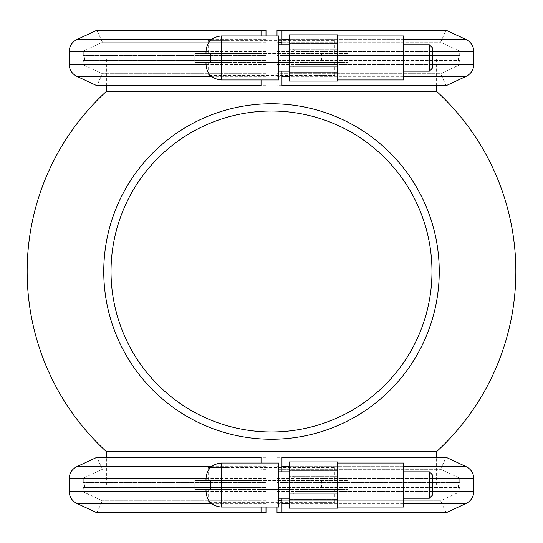 <?xml version="1.0" encoding="UTF-8"?>
<svg xmlns="http://www.w3.org/2000/svg" width="543" height="543" viewBox="0 0 543 543"><rect width="100%" height="100%" fill="white"/><g stroke="black" fill="none" stroke-linecap="round" stroke-linejoin="round"><path stroke-width="0.41" stroke-dasharray="2.71 2.04" d="M271.5 103.754A167.746 167.746 0 0 1 439.246 271.5A167.746 167.746 0 0 0 271.5 103.754A167.746 167.746 0 0 0 103.754 271.5A167.746 167.746 0 0 0 271.5 439.246A167.746 167.746 0 0 0 439.246 271.5A167.746 167.746 0 0 1 271.5 439.246A167.746 167.746 0 0 0 439.246 271.5A167.746 167.746 0 0 0 271.5 103.754A167.746 167.746 0 0 0 103.754 271.5A167.746 167.746 0 0 1 271.5 103.754M436.599 91.367L106.401 91.367M436.599 451.633L106.401 451.633M271.5 439.246A167.746 167.746 0 0 1 103.754 271.5A167.746 167.746 0 0 0 271.5 439.246M271.5 57.972L106.401 57.972L271.5 57.972M111.023 271.5A160.477 160.477 0 0 1 271.5 111.023A160.477 160.477 0 0 1 431.977 271.5A160.477 160.477 0 0 1 271.5 431.977A160.477 160.477 0 0 1 111.023 271.5M271.5 485.028L106.401 485.028L271.5 485.028M278.654 500.789L277.005 500.789L277.005 482.612L459.717 482.612L281.96 482.612L281.96 457.308M277.005 491.856L459.717 491.856L459.717 487.451L277.005 487.451L458.394 487.451L458.394 482.612L277.005 482.612L277.005 478.207L459.717 478.207L281.96 478.207M281.96 471.826L281.96 498.236M281.96 491.856L459.717 491.856L440.563 500.789L446.142 512.755L281.96 512.755L281.96 500.789L440.563 500.789L281.96 500.789L281.96 482.612L458.394 482.612M265.995 500.789L102.437 500.789L261.04 500.789L261.04 487.451L84.606 487.451L265.995 487.451L83.283 487.451L261.04 487.451L261.04 482.612L83.283 482.612L265.995 482.612L265.995 457.308L265.995 507.047L265.995 482.612L84.606 482.612L261.04 482.612L261.04 457.308M458.394 487.451L459.717 487.451M277.005 500.789L277.005 466.647L466.179 466.647M432.751 491.442L337.542 491.442L337.542 476.225L289.114 476.225L337.542 476.225L337.542 461.917L289.114 461.917L289.114 493.838L293.057 493.838L295.012 491.442L295.012 493.838L337.542 493.838L289.114 493.838L289.114 508.146L337.542 508.146L337.542 491.442L295.012 491.442M293.057 493.838L295.012 493.838M289.114 499.343L289.114 470.72L289.114 499.343L337.542 499.343L337.542 470.72L289.114 470.72L337.542 470.72L337.542 499.343L289.114 499.343M337.542 471.826L337.542 498.236L337.542 471.826L289.114 471.826M278.654 498.236L278.654 471.826L278.654 498.236M289.114 498.236L337.542 498.236M403.578 498.236L403.578 471.826L403.578 498.236M429.357 498.236L429.357 471.826M278.654 507.047L278.654 463.016M261.04 507.047L261.04 480.63L347.995 480.63L195.005 480.63L261.04 480.63L208.213 480.63L230.225 480.63L230.225 467.421L208.213 467.421L334.787 467.421L230.225 467.421L230.225 480.63L261.04 480.63L261.04 489.433L208.213 489.433L230.225 489.433L230.225 502.642L312.775 502.642L208.213 502.642L230.225 502.642L230.225 489.433L281.96 489.433L261.04 489.433L261.04 463.016M261.04 500.789L261.04 512.755L96.858 512.755L102.437 500.789L83.283 491.856L261.04 491.856M210.582 489.433L195.005 489.433L195.005 480.63L195.005 489.433L261.04 489.433L195.005 489.433L195.005 480.63L210.582 480.63M312.775 489.433L347.995 489.433L281.96 489.433L281.96 480.63L281.96 489.433L334.787 489.433L312.775 489.433L312.775 502.642L334.787 502.642L312.775 502.642L312.775 489.433M347.995 489.433L347.995 480.63L347.995 489.433M265.995 478.207L261.04 478.207M265.995 469.274L261.04 469.274M265.995 457.308L96.858 457.308L102.437 469.274L83.283 478.207L83.283 482.612M265.995 491.856L83.283 491.856L83.283 487.451M337.542 463.016L337.542 485.028L337.542 463.016L403.578 463.016L403.578 485.028L337.542 485.028L337.542 507.047L337.542 485.028M432.751 478.621L295.012 478.621L293.057 476.225M295.012 476.225L295.012 478.621M281.96 469.274L440.563 469.274L277.005 469.274L277.005 457.308L277.005 466.647M277.005 457.308L446.142 457.308L440.563 469.274L459.717 478.207L459.717 482.612M277.005 469.274L277.005 478.207M337.542 507.047L403.578 507.047L403.578 485.028M432.751 494.849L432.751 475.213M281.96 85.692L281.96 73.726L440.563 73.726L277.005 73.726L277.005 55.549L459.717 55.549L281.96 55.549L281.96 42.211L440.563 42.211L281.96 42.211L281.96 30.245L446.142 30.245L440.563 42.211L459.717 51.144L281.96 51.144M277.005 64.793L459.717 64.793L459.717 60.388L277.005 60.388L458.394 60.388L458.394 55.549L277.005 55.549L277.005 51.144L459.717 51.144L459.717 55.549M281.96 44.764L281.96 71.174M277.005 73.726L277.005 85.692L446.142 85.692L440.563 73.726L459.717 64.793L281.96 64.793L281.96 73.726M281.96 64.793L281.96 55.549L458.394 55.549M265.995 73.726L102.437 73.726L261.04 73.726L261.04 60.388L84.606 60.388L265.995 60.388L83.283 60.388L261.04 60.388L261.04 55.549L83.283 55.549L265.995 55.549L265.995 35.953L265.995 85.692L265.995 55.549L84.606 55.549L261.04 55.549L261.04 30.245L96.858 30.245L102.437 42.211L261.04 42.211M458.394 60.388L459.717 60.388M277.005 85.692L277.005 39.585L466.179 39.585M432.751 64.379L337.542 64.379L337.542 49.162L289.114 49.162L337.542 49.162L337.542 34.854L289.114 34.854L289.114 66.775L293.057 66.775L295.012 64.379L295.012 66.775L337.542 66.775L289.114 66.775L289.114 81.083L337.542 81.083L337.542 64.379L295.012 64.379M293.057 66.775L295.012 66.775M289.114 72.28L289.114 43.657L289.114 72.28L337.542 72.28L337.542 43.657L289.114 43.657L337.542 43.657L337.542 72.28L289.114 72.28M337.542 44.764L337.542 71.174L337.542 44.764L289.114 44.764M278.654 71.174L278.654 44.764L278.654 71.174M289.114 71.174L337.542 71.174M403.578 71.174L403.578 44.764L403.578 71.174M429.357 71.174L429.357 44.764M278.654 79.984L278.654 35.953M261.04 79.984L261.04 53.567L347.995 53.567L195.005 53.567L261.04 53.567L208.213 53.567L230.225 53.567L230.225 40.358L208.213 40.358L334.787 40.358L230.225 40.358L230.225 53.567L261.04 53.567L261.04 62.37L208.213 62.37L230.225 62.37L230.225 75.579L312.775 75.579L208.213 75.579L230.225 75.579L230.225 62.37L281.96 62.37L261.04 62.37L261.04 35.953M261.04 73.726L261.04 85.692M210.582 62.37L195.005 62.37L195.005 53.567L195.005 62.37L261.04 62.37L195.005 62.37L195.005 53.567L210.582 53.567M312.775 62.37L347.995 62.37L281.96 62.37L281.96 53.567L281.96 62.37L334.787 62.37L312.775 62.37L312.775 75.579L334.787 75.579L312.775 75.579L312.775 62.37M347.995 62.37L347.995 53.567L347.995 62.37M265.995 51.144L261.04 51.144M265.995 42.211L102.437 42.211L83.283 51.144L83.283 55.549M265.995 85.692L96.858 85.692L102.437 73.726L83.283 64.793L261.04 64.793M265.995 64.793L83.283 64.793L83.283 60.388M337.542 35.953L337.542 57.972L337.542 35.953L403.578 35.953L403.578 57.972L337.542 57.972L337.542 79.984L337.542 57.972M432.751 51.558L295.012 51.558L293.057 49.162M295.012 49.162L295.012 51.558M278.654 42.211L277.005 42.211L277.005 35.953L277.005 39.585M277.005 42.211L277.005 51.144M337.542 79.984L403.578 79.984L403.578 57.972M432.751 67.787L432.751 48.151M277.005 503.415L466.179 503.415M403.578 503.415L289.114 503.415M289.114 491.442L281.96 491.442M277.005 491.442L473.801 491.442M221.422 507.047L221.422 463.016M312.775 480.63L312.775 467.421L312.775 480.63M321.578 480.63L321.578 489.433M277.005 478.621L473.801 478.621M289.114 478.621L281.96 478.621M265.995 478.621L69.199 478.621M206.007 478.621L261.04 478.621M265.995 491.442L69.199 491.442M206.007 491.442L261.04 491.442M265.995 503.415L76.821 503.415M211.485 503.415L261.04 503.415M265.995 466.647L76.821 466.647M211.485 466.647L261.04 466.647M403.578 466.647L289.114 466.647M277.005 76.353L466.179 76.353M403.578 76.353L289.114 76.353M289.114 64.379L281.96 64.379M277.005 64.379L473.801 64.379M221.422 79.984L221.422 35.953M312.775 53.567L312.775 40.358L312.775 53.567M321.578 53.567L321.578 62.37M277.005 51.558L473.801 51.558M289.114 51.558L281.96 51.558M265.995 51.558L69.199 51.558M206.007 51.558L261.04 51.558M265.995 64.379L69.199 64.379M206.007 64.379L261.04 64.379M265.995 76.353L76.821 76.353M211.485 76.353L261.04 76.353M265.995 39.585L76.821 39.585M211.485 39.585L261.04 39.585M403.578 39.585L289.114 39.585M106.401 85.692L106.401 57.972M436.599 85.692L436.599 57.972M106.401 485.028L106.401 457.308M436.599 485.028L436.599 457.308M208.213 467.421L208.213 480.63M334.787 467.421L334.787 480.63M208.213 489.433L208.213 502.642M334.787 489.433L334.787 502.642M84.606 487.451L84.606 482.612M208.213 40.358L208.213 53.567M334.787 40.358L334.787 53.567M208.213 62.37L208.213 75.579M334.787 62.37L334.787 75.579M84.606 60.388L84.606 55.549"/><path stroke-width="0.81" d="M436.599 457.308L436.599 451.633L106.401 451.633A244.35 244.35 0 0 1 106.401 91.367L436.599 91.367L436.599 85.692M439.246 271.5A167.746 167.746 0 0 0 271.5 103.754A167.746 167.746 0 0 0 103.754 271.5A167.746 167.746 0 0 0 271.5 439.246A167.746 167.746 0 0 0 439.246 271.5M111.023 271.5A160.477 160.477 0 0 1 271.5 111.023A160.477 160.477 0 0 1 431.977 271.5A160.477 160.477 0 0 1 271.5 431.977A160.477 160.477 0 0 1 111.023 271.5M289.114 466.647L281.96 466.647L281.96 457.308L446.142 457.308L466.179 466.647L403.578 466.647M281.96 466.647L281.96 471.826M281.96 498.236L281.96 512.755L277.005 512.755L277.005 507.047L277.005 512.755M278.654 500.789L281.96 500.789M403.578 503.415L466.179 503.415L446.142 512.755L281.96 512.755M289.114 508.146L289.114 461.917L337.542 461.917L337.542 508.146L289.114 508.146M289.114 471.826L278.654 471.826M278.654 498.236L289.114 498.236M403.578 498.236L429.357 498.236L429.357 471.826L403.578 471.826M221.422 463.016L221.422 507.047L278.654 507.047L278.654 463.016L221.422 463.016C212.062 463.932 206.924 469.071 206.007 478.424L206.007 480.63L206.007 478.424M265.995 512.755L265.995 507.047L265.995 512.755L96.858 512.755L76.821 503.415C71.961 500.904 69.423 496.913 69.199 491.442L69.199 478.621C69.423 473.15 71.961 469.159 76.821 466.647L96.858 457.308L261.04 457.308L261.04 463.016M261.04 512.755L261.04 507.047M210.582 480.63L195.005 480.63L195.005 489.433L210.582 489.433L210.582 480.63M206.007 489.433L206.007 491.632L206.007 489.433M337.542 507.047L403.578 507.047L403.578 485.028L337.542 485.028M337.542 463.016L403.578 463.016L403.578 485.028M429.357 471.826L432.751 475.213L432.751 494.849L429.357 498.236M289.114 39.585L281.96 39.585L281.96 30.245L277.005 30.245L277.005 35.953L277.005 30.245M281.96 39.585L281.96 44.764M281.96 71.174L281.96 85.692L446.142 85.692L466.179 76.353L403.578 76.353M289.114 81.083L289.114 34.854L337.542 34.854L337.542 81.083L289.114 81.083M289.114 44.764L278.654 44.764M278.654 71.174L289.114 71.174M403.578 71.174L429.357 71.174L429.357 44.764L403.578 44.764M221.422 35.953L221.422 79.984L278.654 79.984L278.654 35.953L221.422 35.953C212.062 36.87 206.924 42.008 206.007 51.368L206.007 53.567L206.007 51.368M265.995 30.245L265.995 35.953L265.995 30.245L261.04 30.245L261.04 35.953M211.485 76.353L76.821 76.353L96.858 85.692L261.04 85.692L261.04 79.984M210.582 53.567L195.005 53.567L195.005 62.37L210.582 62.37L210.582 53.567M206.007 62.37L206.007 64.576L206.007 62.37M76.821 76.353C71.961 73.841 69.423 69.85 69.199 64.379L69.199 51.558C69.423 46.087 71.961 42.096 76.821 39.585L96.858 30.245L261.04 30.245M466.179 76.353C471.039 73.841 473.577 69.85 473.801 64.379L473.801 51.558C473.577 46.087 471.039 42.096 466.179 39.585L446.142 30.245L281.96 30.245M278.654 42.211L281.96 42.211M337.542 79.984L403.578 79.984L403.578 57.972L337.542 57.972M337.542 35.953L403.578 35.953L403.578 57.972M429.357 44.764L432.751 48.151L432.751 67.787L429.357 71.174M289.114 503.415L281.96 503.415M466.179 503.415C471.039 500.904 473.577 496.913 473.801 491.442L432.751 491.442M473.801 491.442L473.801 478.621L432.751 478.621M69.199 478.621L206.007 478.621M69.199 491.442L206.007 491.442M76.821 503.415L211.485 503.415M76.821 466.647L211.485 466.647M289.114 76.353L281.96 76.353M473.801 64.379L432.751 64.379M473.801 51.558L432.751 51.558M69.199 51.558L206.007 51.558M69.199 64.379L206.007 64.379M76.821 39.585L211.485 39.585M466.179 39.585L403.578 39.585M436.599 451.633A244.35 244.35 0 0 0 436.599 91.367M106.401 91.367L106.401 85.692M106.401 457.308L106.401 451.633M221.422 507.047C212.062 506.13 206.924 500.992 206.007 491.632M473.801 478.621C473.577 473.15 471.039 469.159 466.179 466.647M221.422 79.984C212.062 79.068 206.924 73.929 206.007 64.576"/></g></svg>
